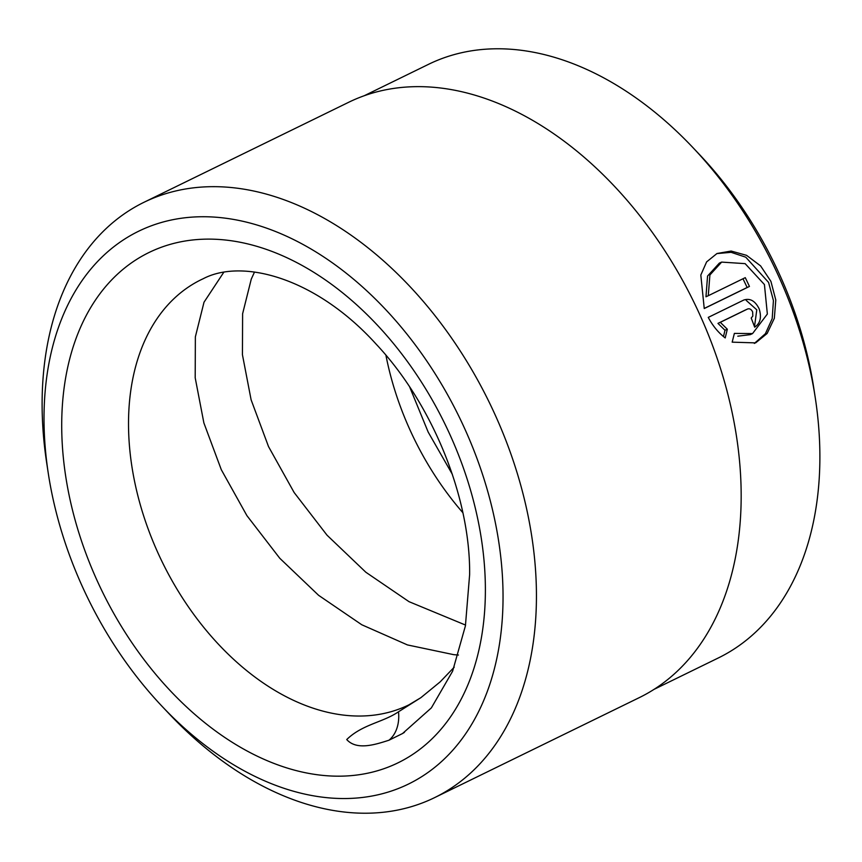 <?xml version="1.0" encoding="UTF-8"?>
<svg xmlns="http://www.w3.org/2000/svg" width="862" height="862" viewBox="0 0 862 862"><rect width="100%" height="100%" fill="white"/><g stroke="black" fill="none" stroke-linecap="round" stroke-linejoin="round"><path stroke-width="1.29" d="M704.243 308.521L700.817 275.032L706.614 261.897L716.979 253.514L731.148 251.047L746.557 255.335L760.607 265.905L770.908 281.368L775.789 299.976L774.335 318.315L767.137 333.465L755.618 342.882L732.172 342.16L734.381 333.4L752.548 333.583L767.352 314.027L764.422 284.535L745.134 263.643L721.645 262.102L709.9 274.967L708.273 295.72L745.264 277.65A330.297 221.868 64 0 1 749.444 286.443L704.243 308.521M754.336 343.432L765.402 333.713L772.19 318.66L773.429 300.579L768.581 282.424L745.759 257.188L731.105 252.318L717.249 253.557M752.548 333.583L750.209 334.65L737.807 336.18M743.723 300.062C750.037 297.972 755.166 300.87 759.12 308.768C761.803 317.281 760.316 323.412 754.67 327.161A330.297 221.868 -116 0 0 751.201 318.046L752.828 316.074L752.634 311.936C751.341 309.296 749.638 308.316 747.548 309.016L720.287 322.334L727.323 329.209L725.201 337.926C718.466 332.807 712.82 325.965 708.252 317.399L743.928 299.965M754.498 326.687L756.793 309.824L746.201 300.385M747.623 308.984L745.231 310.072L747.623 308.984M364.141 95.779L428.414 64.381A330.297 221.868 64 0 1 432.261 62.56A330.297 221.868 64 0 1 693.016 147.693A330.297 221.868 64 0 1 815.301 397.975A330.297 221.868 64 0 1 718.402 657.921L654.129 689.32M404.989 785.702A307.583 206.611 -116 0 0 461.752 422.272A307.583 206.611 -116 0 0 142.111 229.594A307.583 206.611 -116 0 0 48.283 473.357A307.583 206.611 -116 0 0 162.164 706.431A307.583 206.611 -116 0 0 404.989 785.702M48.283 473.357L46.71 463.023A331.245 222.504 64 0 1 143.889 202.333A331.245 222.504 64 0 1 147.758 200.512A331.245 222.504 64 0 1 490.607 405.14A331.245 222.504 64 0 1 434.707 797.576A331.245 222.504 64 0 1 430.849 799.397A331.245 222.504 64 0 1 169.34 714.027L162.164 706.431M223.646 272.467L204.014 302.217L195.362 336.859L195.2 377.825L203.874 422.908L221.286 469.671L246.898 515.616L279.773 558.264L318.606 595.319L361.771 624.756L407.446 644.927L453.692 654.657L458.444 655.045M254.505 272.047L251.262 279.137L242.61 313.768L242.437 354.745L251.111 399.817L268.524 446.591L294.147 492.536L327.021 535.183L365.844 572.239L409.008 601.665L465.555 625.079M420.85 697.681L398.503 711.786C382.857 722.485 362.396 724.285 346.729 739.553C356.911 750.867 376.004 744.326 388.967 740.221L402.532 733.54L431.366 707.885L452.615 671.186L465.415 625.877L469.628 574.62C470.512 498.376 432.929 404.547 376.274 344.272C315.373 277.079 241.985 258.385 203.27 278.695L201.18 279.676A236.608 158.931 -116 0 0 161.259 559.988A236.608 158.931 -116 0 0 406.153 706.15A236.608 158.931 -116 0 0 408.911 704.847L420.85 697.692L440.137 681.896L454.22 667.177M693.016 147.693L699.912 154.988A307.583 206.611 64 0 1 813.782 388.062L815.301 397.975M143.889 202.333L348.625 102.309A331.245 222.504 64 0 1 352.483 100.488A331.245 222.504 64 0 1 695.332 305.116A331.245 222.504 64 0 1 639.442 697.552L434.707 797.576M723.466 336.568L724.985 330.265L717.96 323.39L745.231 310.072M717.96 323.39L720.287 322.334M724.985 330.265L727.323 329.209M708.273 295.72L705.956 296.776L707.562 276.045L719.317 263.147L721.645 262.091M704.222 308.456L747.128 287.499A326.515 219.325 -116 0 0 742.979 278.771M747.128 287.499L749.444 286.443M462.851 512.696A236.608 158.931 64 0 1 385.917 355.219M152.229 250.982A283.921 190.717 64 0 1 447.27 428.845A283.921 190.717 64 0 1 394.871 764.314A283.921 190.717 64 0 1 99.83 586.462A283.921 190.717 64 0 1 152.229 250.982M388.967 740.221A38.445 28.478 65.6 0 0 398.503 711.786M452.367 474.359L428.188 432.099L409.709 387.06M404.407 732.388L402.522 733.53"/></g></svg>
